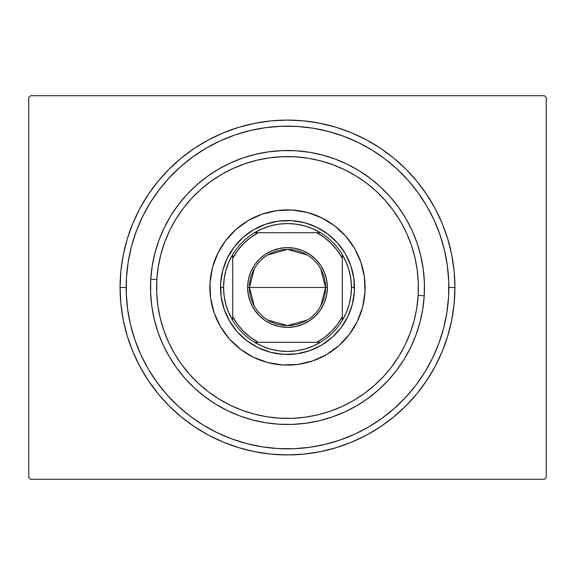 <?xml version="1.0" encoding="UTF-8"?>
<svg xmlns="http://www.w3.org/2000/svg" width="575" height="575" viewBox="0 0 575 575"><rect width="100%" height="100%" fill="white"/><g stroke="black" fill="none" stroke-linecap="round" stroke-linejoin="round"><path stroke-width="0.86" d="M120.074 287.5L126.162 287.5L120.074 287.5L120.879 303.909L123.287 320.16L127.283 336.102L132.818 351.569L139.84 366.426L148.292 380.521L158.075 393.717L169.115 405.885L181.283 416.925L194.479 426.707L208.574 435.16L223.431 442.182L238.898 447.717L254.84 451.713L271.091 454.121L287.5 454.926L303.909 454.121L320.16 451.713L336.102 447.717L351.569 442.182L366.426 435.16L380.521 426.707L393.717 416.925L405.885 405.885L416.925 393.717L426.707 380.521L435.16 366.426L442.182 351.569L447.717 336.102L451.713 320.16L454.121 303.909L454.926 287.5A167.426 167.426 0 0 1 287.5 454.926A167.426 167.426 0 0 1 120.074 287.5A167.426 167.426 0 0 1 287.5 120.074A167.426 167.426 0 0 1 454.926 287.5L454.121 271.091L451.713 254.84L447.717 238.898L442.182 223.431L435.16 208.574L426.707 194.479L416.925 181.283L405.885 169.115L393.717 158.075L380.521 148.292L366.426 139.84L351.569 132.818L336.102 127.283L320.16 123.287L303.909 120.879L287.5 120.074L271.091 120.879L254.84 123.287L238.898 127.283L223.431 132.818L208.574 139.84L194.479 148.292L181.283 158.075L169.115 169.115L158.075 181.283L148.292 194.479L139.84 208.574L132.818 223.431L127.283 238.898L123.287 254.84L120.879 271.091L120.074 287.5M448.838 287.5L454.926 287.5L448.838 287.5M448.55 297.16A161.338 161.338 0 0 1 448.543 297.261A161.338 161.338 0 0 1 277.739 448.543A161.338 161.338 0 0 1 126.457 277.739A161.338 161.338 0 0 1 297.261 126.457A161.338 161.338 0 0 1 448.543 297.261L446.811 313.001L443.541 328.498L438.775 343.591L432.551 358.146L424.925 372.025L415.977 385.092L405.792 397.21L394.472 408.279L382.116 418.183L368.762 426.88M544.424 95.723L30.576 95.723L544.424 95.723L546.25 97.549L546.25 477.451L546.25 97.549L544.424 95.723M30.576 479.277L544.424 479.277L30.576 479.277L28.75 477.451L28.75 97.549L28.75 477.451L30.576 479.277M546.25 477.451L544.424 479.277L546.25 477.451M28.75 97.549L30.576 95.723L28.75 97.549M126.45 277.84A161.338 161.338 0 0 1 126.457 277.739L128.189 261.999L131.459 246.502L136.225 231.409L142.449 216.854L150.075 202.975L159.023 189.908L169.208 177.79L180.528 166.721L192.884 156.817L206.238 148.12M447.738 268.669L446.617 260.827M445.115 253.05L443.239 245.367M440.982 237.77L438.358 230.302M410.27 182.821L404.987 176.92M399.417 171.292L393.58 165.938M360.863 143.808L353.726 140.379M346.43 137.31L338.984 134.6M331.423 132.257L323.754 130.288M315.991 128.699L308.171 127.492M268.669 127.262L260.827 128.383M253.05 129.885L245.367 131.761M237.77 134.018L230.302 136.642M182.821 164.73L176.92 170.013M171.292 175.583L165.938 181.42M143.808 214.137L140.379 221.274M137.31 228.57L134.6 236.016M132.257 243.577L130.288 251.246M128.699 259.009L127.492 266.829M127.262 306.331L128.383 314.173M129.885 321.95L131.761 329.633M134.018 337.23L136.642 344.698M164.73 392.179L170.013 398.08M175.583 403.707L181.42 409.062M214.137 431.192L221.274 434.621M228.57 437.69L236.016 440.4M243.577 442.743L251.246 444.712M259.009 446.301L266.829 447.508M306.331 447.738L314.173 446.617M321.95 445.115L329.633 443.239M337.23 440.982L344.698 438.358M392.179 410.27L398.08 404.987M403.707 399.417L409.062 393.58M431.192 360.863L434.621 353.726M437.69 346.43L440.4 338.984M442.743 331.423L444.712 323.754M446.301 315.991L447.508 308.171M424.235 295.787L418.154 295.421A130.899 130.899 0 0 1 279.579 418.154A130.899 130.899 0 0 1 156.846 279.579L150.765 279.213A136.987 136.987 0 0 0 279.213 424.235A136.987 136.987 0 0 0 424.235 295.787A136.987 136.987 0 0 1 279.213 424.235A136.987 136.987 0 0 1 150.765 279.213A136.987 136.987 0 0 1 295.787 150.765A136.987 136.987 0 0 1 424.235 295.787L424.386 282.347L423.222 268.956L420.756 255.738L416.997 242.83L411.995 230.352L405.799 218.428L398.453 207.165L390.044 196.679L380.65 187.062L370.357 178.415L359.267 170.818L347.487 164.349L335.124 159.059L322.309 155.013L309.149 152.238L295.787 150.765L282.347 150.614L268.956 151.778L255.738 154.244L242.83 158.003L230.352 163.005L218.428 169.201L207.165 176.547L196.679 184.956L187.062 194.35L178.415 204.643L170.818 215.733L164.349 227.513L159.059 239.876L155.013 252.691L152.238 265.851L150.765 279.213L150.614 292.653L151.778 306.044L154.244 319.262L158.003 332.17L163.005 344.648L169.201 356.572L176.547 367.835L184.956 378.321L194.35 387.938L204.643 396.585L215.733 404.182L227.513 410.651L239.876 415.941L252.691 419.987L265.851 422.762L279.213 424.235L292.653 424.386L306.044 423.222L319.262 420.756L332.17 416.997L344.648 411.995L356.572 405.799L367.835 398.453L378.321 390.044L387.938 380.65L396.585 370.357L404.182 359.267L410.651 347.487L415.941 335.124L419.987 322.309L422.762 309.149L424.235 295.787A136.987 136.987 0 0 0 295.787 150.765A136.987 136.987 0 0 0 150.765 279.213L156.846 279.579L156.695 292.423L157.809 305.217L160.166 317.846L163.76 330.179L168.54 342.103L174.462 353.503L181.477 364.262L189.513 374.289L198.49 383.475L208.322 391.733L218.924 398.993L230.18 405.181L241.989 410.234L254.243 414.101L266.807 416.753L279.579 418.154L292.423 418.305L305.217 417.191L317.846 414.834L330.179 411.24L342.103 406.46L353.503 400.538L364.262 393.523L374.289 385.487L383.475 376.51L391.733 366.678L398.993 356.076L405.181 344.82L410.234 333.011L414.101 320.757L416.753 308.193L418.154 295.421L418.305 282.577L417.191 269.783L414.834 257.154L411.24 244.821L406.46 232.897L400.538 221.497L393.523 210.737L385.487 200.711L376.51 191.525L366.678 183.267L356.076 176.007L344.82 169.819L333.011 164.766L320.757 160.899L308.193 158.247L295.421 156.846L282.577 156.695L269.783 157.809L257.154 160.166L244.821 163.76L232.897 168.54L221.497 174.462L210.737 181.477L200.711 189.513L191.525 198.49L183.267 208.322L176.007 218.924L169.819 230.18L164.766 241.989L160.899 254.243L158.247 266.807L156.846 279.579A130.899 130.899 0 0 1 295.421 156.846A130.899 130.899 0 0 1 418.154 295.421L424.235 295.787M248.328 220.484A77.625 77.625 0 0 0 210.019 282.799A77.625 77.625 0 0 1 292.201 210.019A77.625 77.625 0 0 1 364.981 292.201A77.625 77.625 0 0 0 354.552 248.386M354.516 248.328A77.625 77.625 0 0 0 334.478 225.702L345.611 236.03L354.538 248.357L360.884 262.186L364.413 276.992L364.981 292.201L362.581 307.223L357.283 321.49L349.312 334.456L338.97 345.611L326.643 354.538L312.814 360.884L298.008 364.413L282.799 364.981L267.777 362.581L253.51 357.283L240.544 349.312L229.389 338.97L220.462 326.643L214.116 312.814L210.587 298.008L210.019 282.799L212.419 267.777L217.717 253.51L225.688 240.544L236.03 229.389L248.357 220.462L262.186 214.116L276.992 210.587L292.201 210.019L307.223 212.419L321.49 217.717L334.456 225.688M334.427 225.666A77.625 77.625 0 0 0 248.386 220.448M220.167 140.882L234.895 134.981L250.096 130.561L265.657 127.65L281.434 126.277L297.261 126.457L313.001 128.189L328.498 131.459L343.591 136.225L358.146 142.449L372.025 150.075L385.092 159.023L397.21 169.208L408.279 180.528L418.183 192.884L426.88 206.238M434.118 220.167L440.019 234.895L444.439 250.096L447.35 265.657L448.723 281.434L448.543 297.261M354.832 434.118L340.105 440.019L324.904 444.439L309.343 447.35L293.566 448.723L277.739 448.543L261.999 446.811L246.502 443.541L231.409 438.775L216.854 432.551L202.975 424.925L189.908 415.977L177.79 405.792L166.721 394.472L156.817 382.116L148.12 368.762M140.882 354.832L134.981 340.105L130.561 324.904L127.65 309.343L126.277 293.566L126.457 277.739M438.775 343.591L432.551 358.146M368.855 426.83L354.804 434.132M231.409 438.775L216.854 432.551M148.17 368.855L140.868 354.804M136.225 231.409L142.449 216.854M206.145 148.17L220.196 140.868M343.591 136.225L358.146 142.449M426.83 206.145L434.132 220.196M221.145 296.563L224.193 309.336L221.145 296.563L220.649 283.446L222.726 270.487L227.29 258.175L234.169 246.991L227.29 258.175M246.991 340.831L258.175 347.71L246.991 340.831L237.367 331.904L229.669 321.267L224.193 309.336M296.563 353.855L309.336 350.808L296.563 353.855L283.446 354.351L270.487 352.274L258.175 347.71M340.831 328.009L347.71 316.825L340.831 328.009L331.904 337.633L321.267 345.331L309.336 350.808M353.855 278.437L350.808 265.664L353.855 278.437L354.351 291.554L352.274 304.513L347.71 316.825M328.009 234.169L316.825 227.29L328.009 234.169L337.633 243.096L345.331 253.733L350.808 265.664M278.437 221.145L265.664 224.193L278.437 221.145L291.554 220.649L304.513 222.726L316.825 227.29M326.672 354.516A77.625 77.625 0 0 0 364.981 292.201A77.625 77.625 0 0 1 282.799 364.981A77.625 77.625 0 0 1 210.019 282.799A77.625 77.625 0 0 0 220.448 326.614M220.484 326.672A77.625 77.625 0 0 0 240.522 349.298M240.573 349.334A77.625 77.625 0 0 0 326.614 354.552M234.169 246.991L243.096 237.367L253.733 229.669L265.664 224.193M320.713 268.935L325.551 287.5A38.051 38.051 0 0 0 287.5 249.449A38.051 38.051 0 0 0 249.449 287.5L247.624 287.5A39.876 39.876 0 0 1 287.5 247.624A39.876 39.876 0 0 1 327.376 287.5L249.449 287.5A38.051 38.051 0 0 1 287.5 249.449A38.051 38.051 0 0 1 325.551 287.5L320.713 306.065M254.287 306.065L249.449 287.5L254.287 268.935M267.907 254.883L287.5 249.449L307.093 254.883M320.426 342.298A63.926 63.926 0 0 1 254.574 342.298L262.265 346.236L270.415 349.104L278.882 350.843L287.5 351.426L296.118 350.843L304.585 349.104L312.735 346.236L320.426 342.298A63.926 63.926 0 0 0 342.298 320.426L346.236 312.735L349.104 304.585L350.843 296.118L351.426 287.5A63.926 63.926 0 0 1 342.298 320.426L342.298 254.574A63.926 63.926 0 0 1 351.426 287.5L350.843 278.882L349.104 270.415L346.236 262.265L342.298 254.574A63.926 63.926 0 0 0 320.426 232.702L312.735 228.764L304.585 225.896L296.118 224.157L287.5 223.574L278.882 224.157L270.415 225.896L262.265 228.764L254.574 232.702A63.926 63.926 0 0 1 320.426 232.702L254.574 232.702A63.926 63.926 0 0 0 232.702 254.574L228.764 262.265L225.896 270.415L224.157 278.882L223.574 287.5L220.527 287.5A66.973 66.973 0 0 0 287.5 354.473A66.973 66.973 0 0 0 354.473 287.5L351.426 287.5L354.473 287.5A66.973 66.973 0 0 1 287.5 354.473A66.973 66.973 0 0 1 220.527 287.5A66.973 66.973 0 0 1 287.5 220.527A66.973 66.973 0 0 1 354.473 287.5A66.973 66.973 0 0 0 287.5 220.527A66.973 66.973 0 0 0 220.527 287.5L223.574 287.5L224.157 296.118L225.896 304.585L228.764 312.735L232.702 320.426A63.926 63.926 0 0 1 232.702 254.574L232.702 320.426A63.926 63.926 0 0 0 254.574 342.298L320.426 342.298A63.926 63.926 0 0 0 342.298 320.426L342.298 258.276L337.396 250.528L331.408 243.592L324.473 237.604L316.724 232.702L258.276 232.702L250.528 237.604L243.592 243.592L237.604 250.528L232.702 258.276L232.702 316.724L237.604 324.473L243.592 331.408L250.528 337.396L258.276 342.298L316.724 342.298L324.473 337.396L331.408 331.408L337.396 324.473L342.298 316.724A62.1 62.1 0 0 1 316.724 342.298L320.426 342.298M220.527 287.464L220.563 285.473M221.08 278.918L221.806 274.469M221.813 274.433L222.245 272.449M224.027 266.132L226.428 260.008M229.418 254.157L231.797 250.319M231.818 250.29L232.968 248.623M237.044 243.469L241.601 238.733M246.603 234.471L250.29 231.818M250.319 231.797L251.994 230.712M257.729 227.506L263.752 224.882M270.006 222.856L274.404 221.821M274.469 221.806L276.431 221.454M282.957 220.685L287.464 220.527M287.536 220.527L289.527 220.563M296.082 221.08L300.531 221.806M300.567 221.813L302.551 222.245M308.868 224.027L314.992 226.428M320.843 229.418L324.681 231.797M324.71 231.818L326.377 232.968M331.531 237.044L336.267 241.601M340.529 246.603L343.182 250.29M343.203 250.319L344.288 251.994M347.494 257.729L350.118 263.752M352.144 270.006L353.179 274.404M353.194 274.469L353.546 276.431M354.315 282.957L354.473 287.464M354.473 287.536L354.437 289.527M353.92 296.082L353.194 300.531M353.187 300.567L352.755 302.551M350.973 308.868L348.572 314.992M345.582 320.843L343.203 324.681M343.182 324.71L342.032 326.377M337.956 331.531L333.399 336.267M328.397 340.529L324.71 343.182M324.681 343.203L323.006 344.288M317.271 347.494L311.248 350.118M304.994 352.144L300.596 353.179M300.531 353.194L298.569 353.546M292.043 354.315L287.536 354.473M287.464 354.473L285.473 354.437M278.918 353.92L274.469 353.194M274.433 353.187L272.449 352.755M266.132 350.973L260.008 348.572M254.157 345.582L250.319 343.203M250.29 343.182L248.623 342.032M243.469 337.956L238.733 333.399M234.471 328.397L231.818 324.71M231.797 324.681L230.712 323.006M227.506 317.271L224.882 311.248M222.856 304.994L221.821 300.596M221.806 300.531L221.454 298.569M220.685 292.043L220.527 287.536M247.624 287.5L248.386 279.723L250.657 272.241L254.344 265.348L259.303 259.303L265.348 254.344L272.241 250.657L279.723 248.386L287.5 247.624L295.277 248.386L302.759 250.657L309.652 254.344L315.697 259.303L320.656 265.348L324.343 272.241L326.614 279.723L327.376 287.5L326.614 295.277L324.343 302.759L320.656 309.652L315.697 315.697L309.652 320.656L302.759 324.343L295.277 326.614L287.5 327.376L279.723 326.614L272.241 324.343L265.348 320.656L259.303 315.697L254.344 309.652L250.657 302.759L248.386 295.277L247.624 287.5L325.551 287.5A38.051 38.051 0 0 1 287.5 325.551A38.051 38.051 0 0 1 249.449 287.5A38.051 38.051 0 0 0 287.5 325.551A38.051 38.051 0 0 0 325.551 287.5L327.376 287.5A39.876 39.876 0 0 1 287.5 327.376A39.876 39.876 0 0 1 247.624 287.5M232.702 254.574A63.926 63.926 0 0 1 254.574 232.702L258.276 232.702A62.1 62.1 0 0 0 232.702 258.276L232.702 254.574M320.426 232.702A63.926 63.926 0 0 1 342.298 254.574L342.298 258.276A62.1 62.1 0 0 0 316.724 232.702L320.426 232.702M254.574 342.298A63.926 63.926 0 0 1 232.702 320.426L232.702 316.724A62.1 62.1 0 0 0 258.276 342.298L254.574 342.298M307.093 320.117L287.5 325.551L267.907 320.117"/></g></svg>
